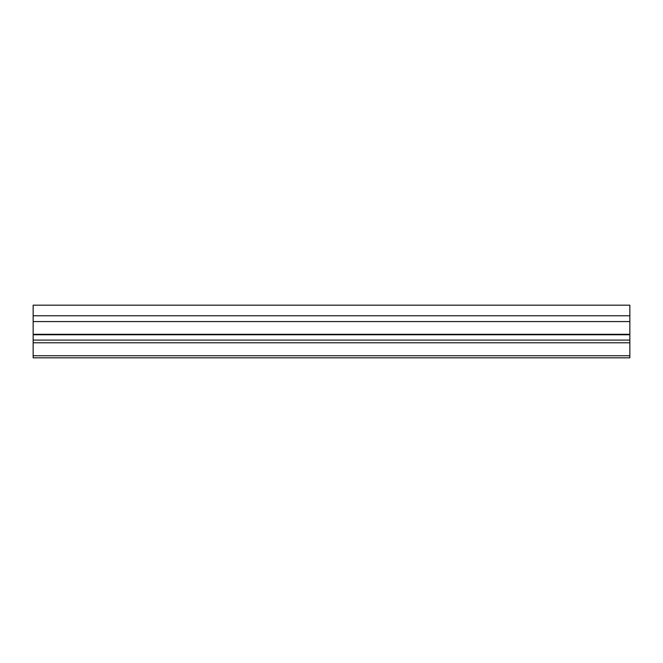 <?xml version="1.0" encoding="UTF-8"?>
<svg xmlns="http://www.w3.org/2000/svg" width="663" height="663" viewBox="0 0 663 663"><rect width="100%" height="100%" fill="white"/><g stroke="black" fill="none" stroke-linecap="round" stroke-linejoin="round"><path stroke-width="0.99" d="M629.85 334.301L629.85 357.829L33.15 357.829L33.15 305.171L629.85 305.179L629.85 334.301L33.15 334.301M629.85 334.774L33.15 334.774M629.85 340.094L33.15 340.094M629.85 342.779L33.15 342.779M629.85 315.77L33.15 315.77M629.85 321.572L33.15 321.572M629.85 355.741L33.15 355.741M629.85 305.171L33.15 305.171"/></g></svg>
